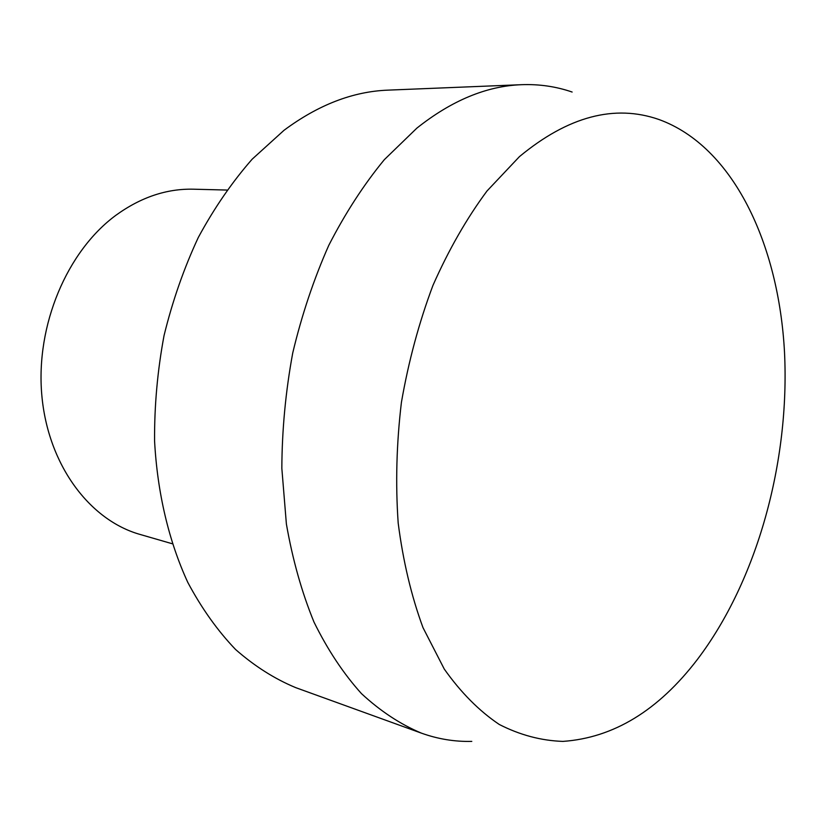 <?xml version="1.0" encoding="UTF-8"?>
<svg xmlns="http://www.w3.org/2000/svg" width="826" height="826" viewBox="0 0 826 826"><rect width="100%" height="100%" fill="white"/><g stroke="black" fill="none" stroke-linecap="round" stroke-linejoin="round"><path stroke-width="1.24" d="M572.129 92.037C556.063 86.503 539.233 84.046 521.64 84.686C486.628 85.976 451.708 100.452 416.882 128.123L384.338 159.655C363.781 184.642 345.258 213.211 328.769 245.374C313.756 279.229 301.748 315.098 292.734 352.981C285.631 391.472 282.007 429.933 281.842 468.373L286.385 524.004C292.58 559.522 301.769 592.201 313.973 622.04C327.674 649.845 343.502 673.706 361.468 693.623C380.352 711.103 400.342 724.278 421.446 733.158C438.017 739.074 454.806 741.82 471.791 741.387M519.451 156.62L486.999 190.992C466.638 218.477 448.621 249.948 432.958 285.383C418.999 322.574 408.488 361.582 401.415 402.376C396.511 443.459 395.437 483.685 398.184 523.044C403.078 561.143 411.348 596.021 423.015 627.688L444.285 669.091C460.867 692.518 479.183 710.969 499.245 724.454C519.936 735.026 541.164 740.674 562.94 741.397C613.491 737.845 658.301 710.546 697.371 659.489C757.266 580.502 789.842 461.734 784.524 352.537C778.804 243.876 733.168 146.47 659.024 119.533C614.575 104.024 568.051 116.383 519.451 156.62M521.64 84.686L387.993 90.137C352.919 91.469 318.268 104.85 284.041 130.281L252.167 159.181C232.137 182.03 214.182 208.121 198.302 237.465C183.909 268.326 172.489 301.036 164.044 335.573C157.487 370.678 154.338 405.803 154.576 440.97C157.363 493.06 168.917 541.464 187.832 582.475C201.647 608.349 217.558 630.682 235.575 649.494C254.501 666.117 274.531 678.827 295.677 687.624L421.446 733.158M226.861 190.052L193.439 189.195C166.676 188.576 140.874 197.238 116.001 215.204C67.071 251.114 35.632 325.31 41.796 394.993C47.867 464.749 89.549 520.215 140.09 534.453L172.211 543.735"/></g></svg>
